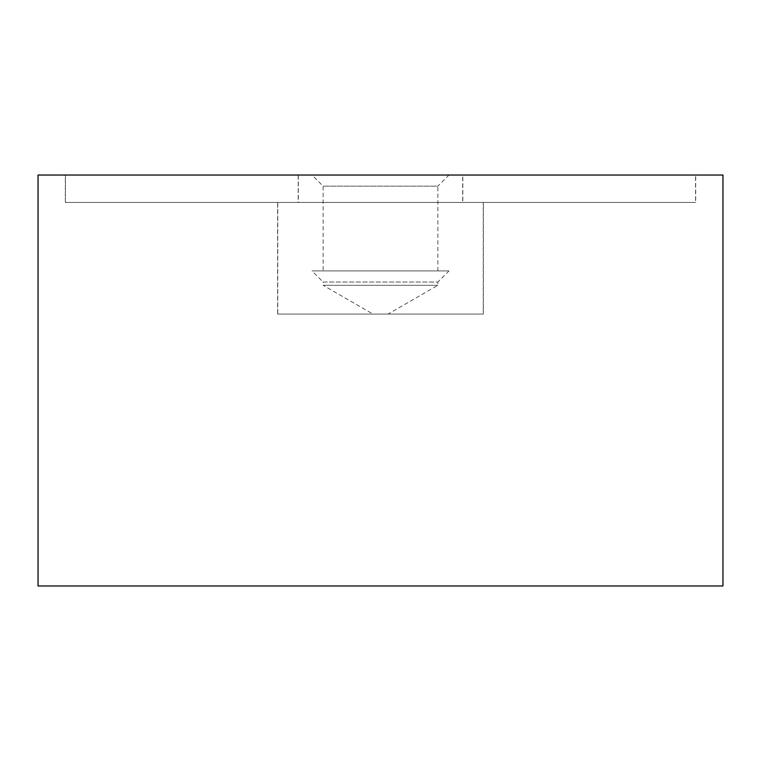 <?xml version="1.0" encoding="UTF-8"?>
<svg xmlns="http://www.w3.org/2000/svg" width="761" height="761" viewBox="0 0 761 761"><rect width="100%" height="100%" fill="white"/><g stroke="black" fill="none" stroke-linecap="round" stroke-linejoin="round"><path stroke-width="0.57" stroke-dasharray="3.81 2.85" d="M722.95 175.03L38.05 175.03M38.05 585.97L722.95 585.97M65.313 202.426L65.313 175.03L695.687 175.03L695.687 202.426L65.313 202.426L695.687 202.426M277.632 314.065L277.632 202.426L483.368 202.426L483.368 314.065L277.632 314.065L483.368 314.065M483.368 202.426L277.632 202.426M695.687 175.03L65.313 175.03M65.446 175.03L65.446 202.426L695.554 202.426L695.554 175.03L65.446 175.03L695.554 175.03M298.179 175.03L462.821 175.03L462.821 202.426L298.179 202.426L298.179 175.03L462.821 175.03M298.179 202.426L462.821 202.426M695.554 202.426L65.446 202.426M277.765 202.426L277.765 314.065L483.235 314.065L483.235 202.426L277.765 202.426L483.235 202.426M298.312 175.03L298.312 202.426L462.688 202.426L462.688 175.03L298.312 175.03L462.688 175.03M462.688 202.426L298.312 202.426M437.87 285.299L323.13 285.299L372.957 314.065L388.043 314.065L437.87 285.299L437.87 282.036L323.13 282.036L323.13 285.299L437.87 285.299M448.99 270.916L312.01 270.916L323.13 282.036L437.87 282.036L448.99 270.916L312.01 270.916M437.87 270.916L437.87 186.15L323.13 186.15L323.13 270.916L437.87 270.916L323.13 270.916M448.99 175.03L312.01 175.03L323.13 186.15L437.87 186.15L448.99 175.03L312.01 175.03M388.043 314.065L372.957 314.065M483.235 314.065L277.765 314.065"/><path stroke-width="1.14" d="M38.05 175.03L38.05 585.97L722.95 585.97L722.95 175.03L38.05 175.03"/></g></svg>
